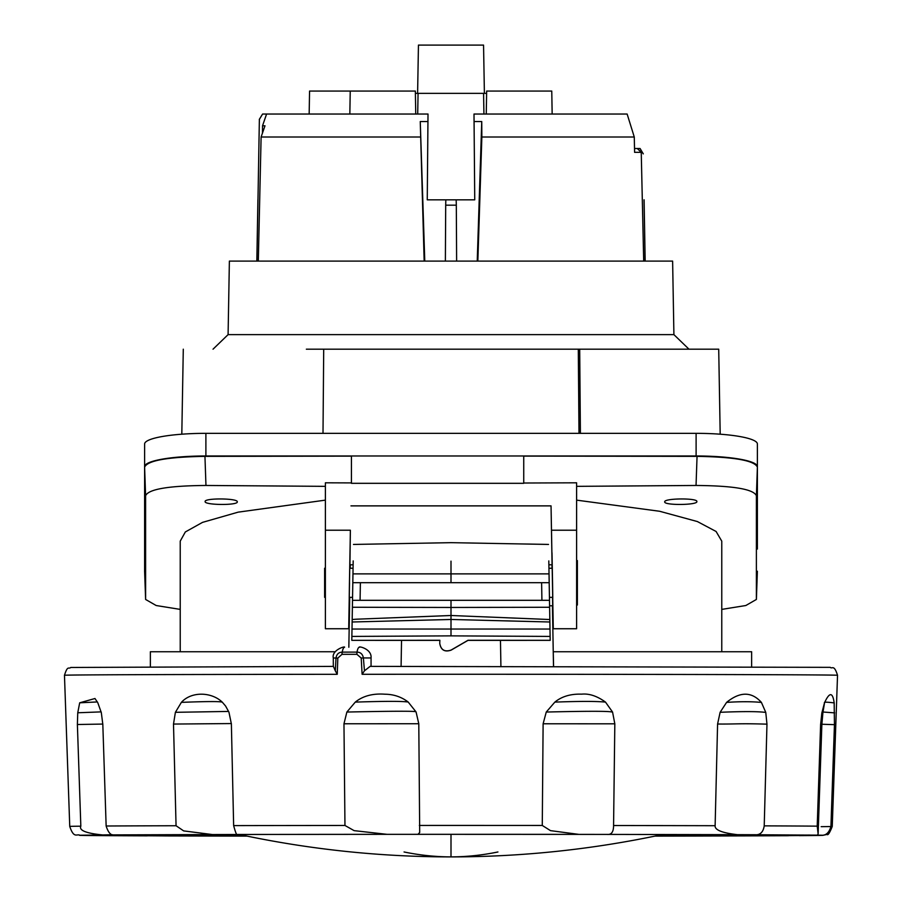 <?xml version="1.0" encoding="UTF-8"?>
<svg xmlns="http://www.w3.org/2000/svg" width="902" height="902" viewBox="0 0 902 902"><rect width="100%" height="100%" fill="white"/><g stroke="black" fill="none" stroke-linecap="round" stroke-linejoin="round"><path stroke-width="1.35" d="M580.403 433.343L579.693 349.187L718.544 349.187L595.658 349.187M579.693 349.187L306.353 349.187M673.907 334.631L672.621 261.095L229.379 261.095L228.093 334.631L673.907 334.631L688.97 349.187M578.994 433.343L578.295 349.187M144.613 466.616L144.613 443.987A61.28 10.644 0 0 1 205.893 433.343L696.107 433.343A61.28 10.644 0 0 1 757.387 443.987L757.387 466.616A61.28 10.644 180 0 0 696.107 455.972L205.893 455.972A61.28 10.644 180 0 0 144.613 466.616L144.613 571.688A61.28 10.644 180 0 0 144.647 572.015M757.387 549.059L757.387 466.616M205.96 485.468L204.946 456.356C167.535 456.976 147.421 460.572 144.613 467.146L145.605 495.728C148.413 489.177 168.527 485.761 205.96 485.468L325.385 486.347M204.946 456.356L351.43 456.13M349.705 597.349L349.164 628.739L325.385 628.739L325.385 482.807L351.43 482.908M351.43 455.972L351.43 483.314L523.735 483.314L523.735 455.972M576.615 486.347L696.04 485.468C733.473 485.761 753.587 489.177 756.395 495.728L757.387 467.146C754.579 460.572 734.465 456.976 697.054 456.356L523.735 456.085M523.735 483.021L576.615 482.807L576.615 628.739L552.836 628.739L553.501 666.691M756.395 495.728L756.383 599.458L745.819 605.524L721.769 609.391M757.376 571.293L756.395 599.39M180.231 609.391L156.181 605.524L145.617 599.458L145.605 495.728M180.231 651.74L180.231 541.144L185.327 531.966L202.522 522.371L238.173 512.144L325.385 500.136M205.126 501.557C204.247 505.21 238.173 505.515 237.294 501.85C238.173 498.197 204.247 497.893 205.126 501.557M721.769 651.74L721.769 541.144L716.087 531.47L697.359 521.548L659.666 511.276L576.615 500.136M696.874 501.557C697.753 497.893 663.827 498.197 664.706 501.85C663.827 505.515 697.753 505.21 696.874 501.557M364.453 670.806L370.124 666.375L830.291 667.345C832.016 669.385 833.944 663.771 837.53 675.282A386.53 1.015 -0 0 0 581.903 674.324A386.53 1.015 -0 0 0 362.108 674.29L364.453 670.806L363.382 657.93L371.06 657.964C371.985 648.752 358.105 645.911 359.368 647.241L359.763 647.241M101.148 711.881L77.752 712.772L77.38 724.509L80.83 826.187C78.891 830.415 86.186 833.335 102.715 834.948L79.917 835.241A371.613 0.981 180 0 0 80.887 835.376L80.098 835.387C77.02 833.279 74.077 839.334 69.747 826.435L64.47 675.282A386.53 1.015 -0 0 1 337.247 674.301L337.822 658.088L341.993 654.333L356.921 654.322L361.217 658.065L362.108 674.29M77.752 712.772L79.692 702.805L94.969 698.509L97.743 702.602L101.306 712.546L102.817 724.306L106.143 826.006C108.184 832.411 110.721 835.365 113.776 834.88M173.5 724.058L176.059 825.736L183.658 830.9L212.41 834.553L237.012 834.497C236.527 834.97 235.399 832.016 233.641 825.612L231.374 723.9L228.939 712.14L225.601 706.052L222.309 702.196C211.846 691.981 191.596 691.033 181.381 702.354L175.394 712.309L173.5 724.058L231.363 723.562M237.215 834.463L387.071 834.339L354.103 830.641L344.959 825.465L343.966 723.776L346.875 712.039L355.298 702.094C362.954 695.938 372.853 693.311 384.996 694.213C393.712 694.303 401.435 696.908 408.155 702.004L416.07 711.96L418.787 723.731L419.701 832.49L417.998 834.327L607.125 834.406C611.421 834.891 613.574 831.937 613.574 825.522L614.826 723.821L612.559 712.05L605.479 702.083C597.101 696.051 589.164 693.401 581.666 694.157C570.695 693.796 561.754 696.445 554.865 702.106L546.262 712.039L543.117 723.776L542.271 825.454L550.513 830.641L578.892 834.384M341.993 654.333A3.833 1.071 91.7 0 1 342.23 652.123C338.712 652.247 336.638 654.187 336.018 657.953L335.318 670.829L337.247 674.301M335.318 670.829L333.39 666.398L70.751 667.469C68.608 669.464 67.729 664.864 64.47 675.282M344.508 647.253L344.587 647.253A10.723 2.807 -90 0 0 342.23 652.123L357.012 652.112C360.563 652.225 362.694 654.164 363.382 657.93L361.217 658.065M359.357 647.241L359.368 647.241A10.723 2.807 -90 0 0 357.012 652.112A3.833 0.936 88.2 0 0 356.921 654.322M607.125 834.406L737.374 834.666C722.051 832.907 714.632 829.93 715.128 825.713L717.586 724.024L720.123 712.298L726.606 702.365C740.023 691.473 751.625 691.484 761.412 702.41L765.764 712.388L766.971 724.159L764.219 825.86C763.205 832.264 760.07 835.218 754.816 834.733L817.483 835.139L818.125 833.854L817.212 826.153A381.253 1.003 180 0 0 764.219 825.86M820.617 724.475L821.869 712.749L822.917 712.546L821.869 724.43L820.617 724.475L817.212 826.153M821.902 712.738L824.496 702.827C829.468 691.947 832.693 691.969 834.17 702.895L834.451 724.656L830.934 826.345C829.175 832.749 825.905 835.703 821.113 835.207L817.426 835.128M166.723 835.917L84.912 835.308M145.842 835.85L146.485 835.861M147.184 835.85A371.613 0.981 180 0 1 84.574 835.455L80.887 835.376M112.603 834.745L102.715 834.948M691.811 836.041L654.875 836.12M821.17 826.672A381.253 1.003 180 0 0 832.253 826.435C829.693 832.952 827.946 835.613 826.999 834.429L822.782 835.353L787.886 835.624M737.374 834.666L754.816 834.733M387.071 834.339L417.998 834.327M809.489 835.038A365.355 0.958 -0 0 1 657.163 835.647M244.837 835.647A365.355 0.958 -0 0 1 92.511 835.038M451 834.327L451 856.9A1010.657 1010.657 0 0 0 662.62 834.497M799.285 835.635A371.613 0.981 180 0 0 822.083 835.241L821.113 835.207M789.622 835.523L788.224 835.703A371.613 0.981 180 0 1 687.82 836.041M552.441 605.783L552.836 628.739M350.213 568.249L350.28 564.799M349.164 628.739L348.837 647.241M150.363 666.747L150.363 651.74L335.307 651.74M325.385 530.218L350.371 530.218L348.713 628.739L325.385 628.739M350.371 530.218L349.92 564.799L353.122 564.799M349.536 582.805C349.164 602.559 349.13 602.559 349.446 582.805L349.717 567.482C350.089 547.728 350.123 547.728 349.807 567.482L349.796 568.249M349.717 567.482C350.089 547.728 350.123 547.728 349.807 567.482L349.717 567.482M352.558 597.349L349.221 597.349L349.221 598.116M548.878 564.799L552.08 564.799L551.043 505.875L553.287 628.739L576.615 628.739M350.957 505.875L551.043 505.875M553.591 666.612L553.242 651.74L751.637 651.74L751.637 666.747M551.979 564.799L552.035 568.249M552.543 597.349L552.689 605.783L549.589 605.783M552.204 568.249L552.193 567.482C551.877 547.728 551.911 547.728 552.283 567.482L552.554 582.805C552.87 602.559 552.836 602.559 552.464 582.805M552.193 567.482C551.877 547.728 551.911 547.728 552.283 567.482L552.193 567.482M552.779 598.116L552.746 597.349L549.442 597.349M500.914 666.443L500.463 640.375L550.186 640.341L549.87 621.997L451 619.471L451 635.865L550.13 636.417M439.86 640.364A347.687 0.688 180 0 0 401.537 640.375L351.814 640.341L439.86 640.273L439.736 643.645M401.086 666.443L401.537 640.375L351.814 640.341M439.736 643.397C440.898 650.071 444.697 652.315 451.113 650.139L468.003 640.364A347.687 0.688 -0 0 1 500.463 640.375L550.186 640.341M439.736 643.306C440.898 649.981 444.697 652.225 451.113 650.049L468.003 640.273L550.186 640.307M548.811 560.909L549.036 573.875L352.964 573.875L353.189 560.909M549.036 573.875L549.87 621.997M451 635.865L351.87 636.417L352.13 621.997L451 619.471L451 615.502L356.098 619.212L352.175 619.527L352.13 621.997M351.814 640.307L351.87 636.417M352.964 573.875L352.175 619.527M352.806 582.692L549.194 582.692M541.922 600.292L352.502 600.315L549.498 600.326L541.922 600.292L541.617 582.681M360.078 600.292L360.383 582.681M451 600.326L451 607.463L549.611 607.26M549.825 619.527L451 615.502L451 607.463L352.389 607.26M549.995 629.044L352.005 629.044M325.385 568.249L324.619 568.249L324.619 597.349L325.385 597.349M576.615 605.016L577.381 605.016L577.381 560.593L576.615 560.593M456.626 261.095L456.311 205.182L445.701 205.182L445.825 199.827L427.255 199.827L427.943 121.544L420.253 121.544L424.165 261.095M424.774 261.095L420.253 121.544M258.31 261.095L261.106 137.014L420.14 137.014M261.106 137.014L264.996 125.806L262.527 125.806L266.586 114.035L262.583 114.035L259.37 119.402L256.912 261.095M262.471 133.09L262.527 125.806M257.904 199.804L256.833 261.095M644.028 199.804L645.088 261.095M635.504 148.503L640.07 148.503L643.295 153.87M643.227 153.87L640.014 148.503M634.523 148.503L637.286 148.503L641.243 152.337L643.69 261.095M641.243 152.337L634.602 152.337L634.275 137.014L627.138 114.035L474.001 114.035L474.745 199.827L456.175 199.827L456.311 205.182M477.846 261.095L481.86 137.014L634.275 137.014M477.226 261.095L481.747 121.544L474.069 121.544L474.745 199.827M481.86 137.014L481.747 121.544M445.374 261.095L445.701 205.182M445.825 199.827L456.175 199.827M415.382 93.357L418.066 93.357L417.705 114.035L418.066 93.357L486.618 93.357M483.934 114.035L483.573 93.357M474.001 114.035L474.069 121.544M309.16 114.035L309.566 91.057L415.348 91.057L415.743 114.035M427.943 121.544L428.01 114.035L266.586 114.035M259.302 119.402L262.583 114.035M417.603 93.357L418.449 45.1L483.551 45.1L484.397 93.357M552.159 114.035L551.765 91.057L486.652 91.057L486.257 114.035M323.006 433.343L323.705 349.187M205.893 455.972L205.893 433.343M696.107 433.343L696.107 455.972M696.04 485.468L697.054 456.356M145.605 599.39L144.613 571.158M80.83 826.187A381.253 1.003 180 0 0 69.747 826.435M106.143 826.006A381.253 1.003 -0 0 1 176.059 825.736M344.959 825.465A381.253 1.003 180 0 0 233.641 825.612M542.271 825.454A381.253 1.003 180 0 0 419.362 825.431M337.822 658.088L333.3 657.975L333.3 666.522M715.128 825.713A381.253 1.003 180 0 0 613.574 825.522M837.53 675.282L832.253 826.435A381.253 1.003 180 0 0 830.934 826.345M164.626 835.917A371.613 0.981 180 0 0 247.058 836.109M77.38 724.509L102.805 724.069M79.692 702.805L97.371 701.936M654.942 836.109A371.613 0.981 180 0 0 664.988 836.086M577.246 834.373A371.613 0.981 180 0 0 418.336 834.316M385.109 834.327A371.613 0.981 180 0 0 237.192 834.497M404.062 851.973A1010.657 484.532 89.9 0 0 451 856.9A1010.657 484.532 90.1 0 0 497.938 851.973M175.394 712.309L228.634 711.43M181.381 702.354L181.798 702.342C206.062 701.418 219.389 701.328 221.802 702.083L222.309 702.196M343.966 723.776L418.787 723.731M346.875 712.039L347.112 712.039C393.058 711.069 415.923 710.99 415.709 711.813L416.07 711.96M355.298 702.094L355.816 702.094C383.294 701.192 400.353 701.125 406.982 701.891L408.155 702.004M543.117 723.776L614.826 723.821M546.262 712.039L546.488 712.039C585.229 711.114 606.866 711.069 611.376 711.903L612.559 712.05M554.865 702.106L555.339 702.094C578.678 701.237 594.892 701.192 603.957 701.97L605.479 702.083M717.586 724.024L717.688 724.024C736.607 724.205 738.67 723.28 766.971 724.159M720.123 712.298L720.27 712.287C741.433 711.419 756.034 711.396 764.073 712.23L765.764 712.388M726.606 702.365L726.899 702.365C739.854 701.531 750.87 701.508 759.946 702.297L761.412 702.41M821.88 724.25L834.451 724.656M822.996 712.016L834.632 712.873M834.17 702.895L833.155 702.782C826.491 701.981 823.627 702.004 824.541 702.827L822.917 712.546M576.615 530.218L551.629 530.218M451 561.134L451 582.703M228.093 334.631L213.03 349.187M183.286 349.187L181.809 434.2M718.714 349.187L720.191 434.2M757.376 571.225L756.383 599.458M344.587 647.253C345.229 645.809 331.485 650.173 333.3 657.975M371.06 666.375L371.06 657.964M247.125 836.12L165.686 835.928M212.41 834.553L113.584 834.891M239.38 834.497A1010.657 1010.657 0 0 0 451 856.9M821.869 724.43L818.125 833.854M788.472 835.714L689.85 836.053M353.483 544.436L451 542.666L548.517 544.436M549.498 600.315L549.183 582.557M352.502 600.315L352.817 582.557M353.065 568.249L349.694 568.249M552.306 568.249L548.935 568.249M144.624 571.225L145.617 599.458M644.096 199.804L645.167 261.095M350.235 91.057L349.841 114.035"/></g></svg>

